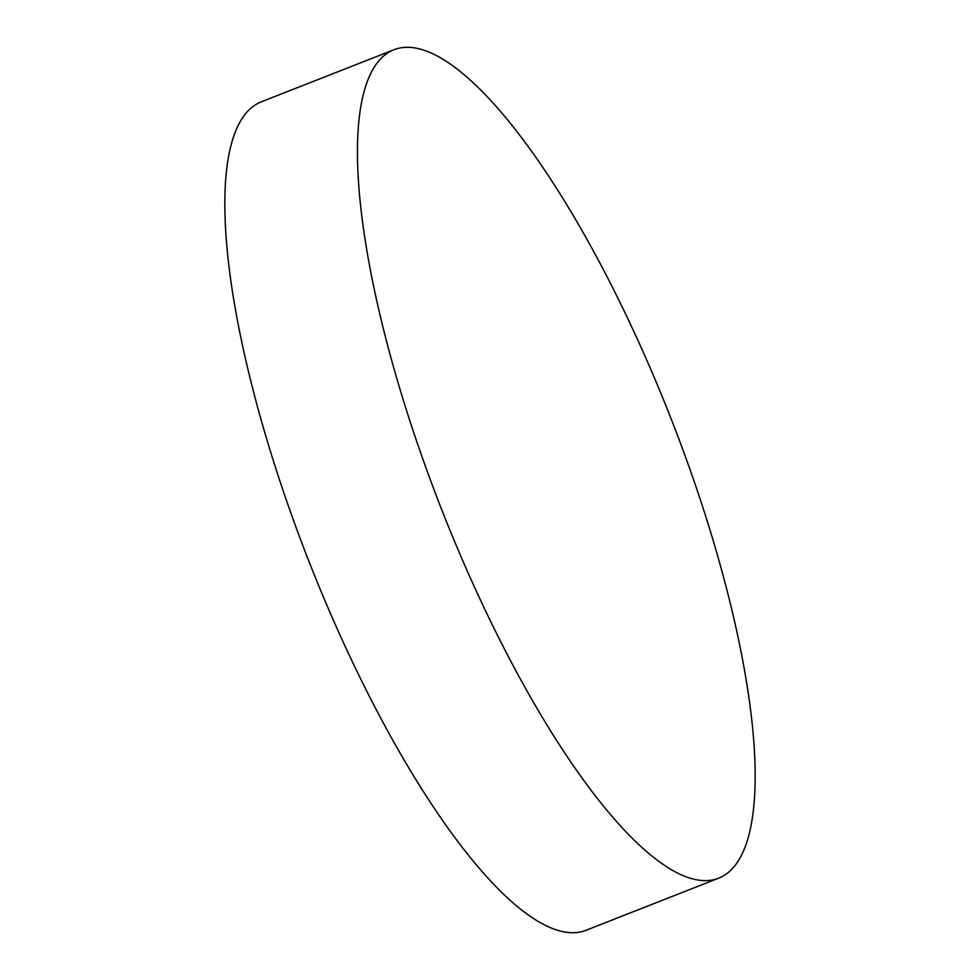 <?xml version="1.0" encoding="UTF-8"?>
<svg xmlns="http://www.w3.org/2000/svg" width="980" height="980" viewBox="0 0 980 980"><rect width="100%" height="100%" fill="white"/><g stroke="black" fill="none" stroke-linecap="round" stroke-linejoin="round"><path stroke-width="1.47" d="M719.369 877.896A444.896 123.382 -111.4 0 1 718.952 878.068A444.896 123.382 -111.4 0 1 441.772 509.808A444.896 123.382 -111.4 0 1 393.262 50.017A444.896 123.382 -111.4 0 1 393.666 49.845A444.896 123.382 -111.4 0 1 670.847 418.105A444.896 123.382 -111.4 0 1 719.369 877.896M718.952 878.068L586.334 930.155A444.896 123.382 -111.4 0 1 309.153 561.895A444.896 123.382 -111.4 0 1 260.631 102.104A444.896 123.382 -111.4 0 1 261.048 101.932L393.666 49.845"/></g></svg>
